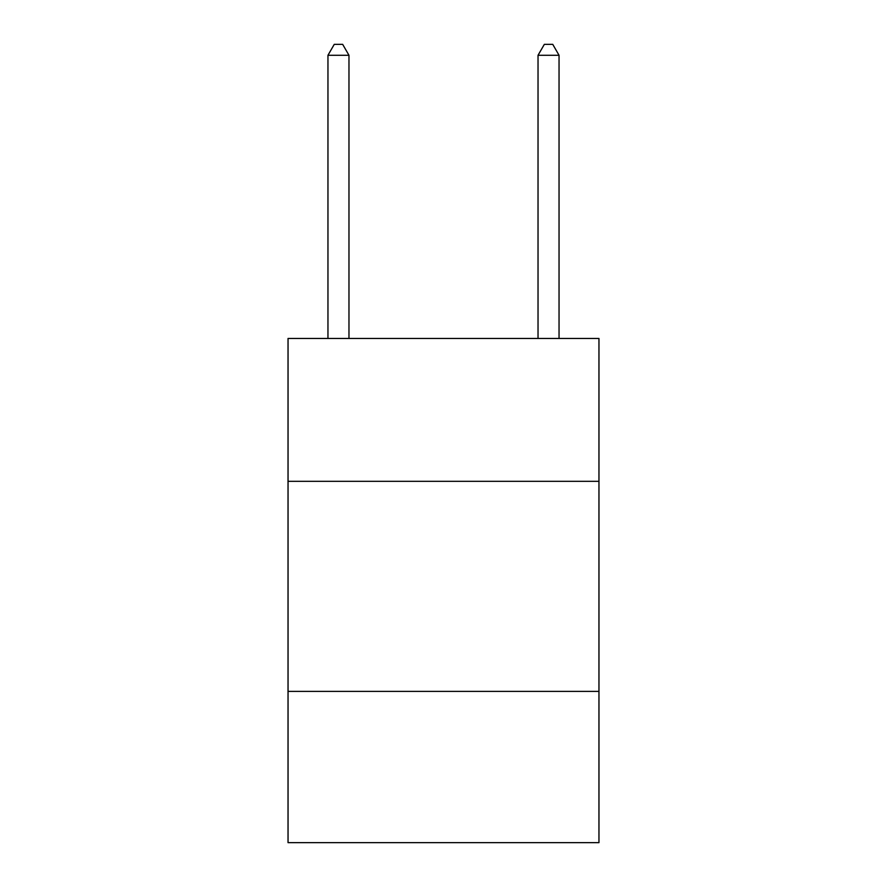 <?xml version="1.0" encoding="UTF-8"?>
<svg xmlns="http://www.w3.org/2000/svg" width="887" height="887" viewBox="0 0 887 887"><rect width="100%" height="100%" fill="white"/><g stroke="black" fill="none" stroke-linecap="round" stroke-linejoin="round"><path stroke-width="1.33" d="M598.958 481.319L598.958 338.457L288.042 338.457L288.042 481.319L598.958 481.319L598.958 842.65L288.042 842.65L288.042 481.319M598.958 691.394L288.042 691.394M348.968 338.457L348.968 55.271L327.957 55.271L327.957 338.457M327.957 55.271L334.255 44.35L342.659 44.35L348.968 55.271M559.043 338.457L559.043 55.271L538.032 55.271L538.032 338.457M538.032 55.271L544.341 44.35L552.745 44.35L559.043 55.271"/></g></svg>
